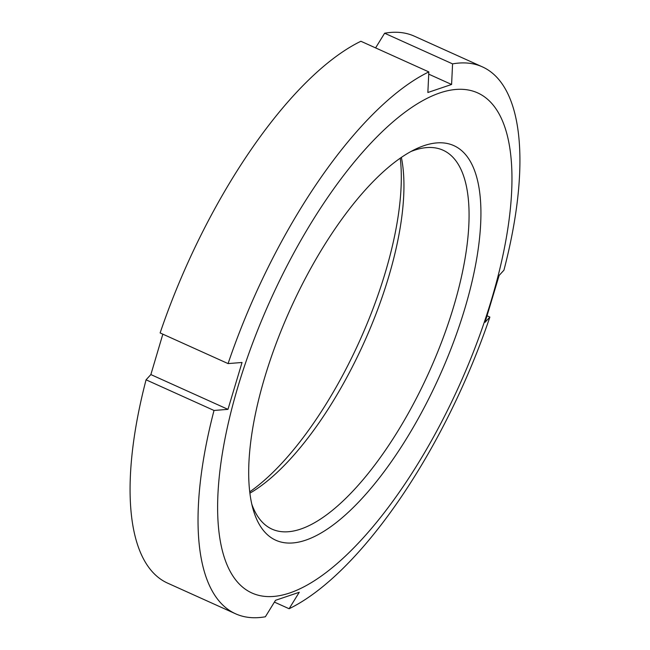 <?xml version="1.0" encoding="UTF-8"?>
<svg xmlns="http://www.w3.org/2000/svg" width="650" height="650" viewBox="0 0 650 650"><rect width="100%" height="100%" fill="white"/><g stroke="black" fill="none" stroke-linecap="round" stroke-linejoin="round"><path stroke-width="0.97" d="M264.916 376.764A216.442 81.778 -65.7 0 1 415.618 149.102A216.442 81.778 -65.7 0 1 464.669 309.132A216.442 81.778 -65.7 0 1 349.854 510.827A216.442 81.778 -65.7 0 1 253.118 509.348A216.442 81.778 -65.7 0 1 264.916 376.764M251.81 504.205A207.87 78.544 114.3 0 0 272.082 529.165A207.87 78.544 114.3 0 0 453.473 307.206A207.87 78.544 114.3 0 0 443.024 150.199A207.87 78.544 114.3 0 0 410.898 151.531M249.738 491.839A216.442 81.778 114.3 0 0 385.084 273.236A216.442 81.778 114.3 0 0 400.262 158.161M401.367 157.398A207.87 78.544 -65.7 0 1 388.367 277.834A207.87 78.544 -65.7 0 1 249.901 493.179M238.217 385.808A274.3 103.642 114.3 0 0 289.786 592.946A274.3 103.642 114.3 0 0 491.368 300.089A274.3 103.642 114.3 0 0 439.79 92.95A274.3 103.642 114.3 0 0 238.217 385.808M227.971 409.354L242.036 362.481L228.077 363.594A300.016 113.36 -65.7 0 1 428.837 71.914L427.863 92.503L451.596 84.468L452.571 63.879A300.016 113.36 -65.7 0 1 482.332 66.844A300.016 113.36 -65.7 0 1 503.937 270.189L499.135 275.429L485.071 322.303L489.872 317.062A300.016 113.36 -65.7 0 1 289.112 608.733L299.244 592.28L275.511 600.316L265.379 616.769A300.016 113.36 -65.7 0 1 235.609 613.803A300.016 113.36 -65.7 0 1 214.012 410.467L227.971 409.354L150.865 374.571L146.063 379.811A300.016 113.36 114.3 0 0 167.668 583.156L235.609 613.803M162.841 334.165L150.865 374.571M428.837 71.914L360.888 41.267A300.016 113.36 114.3 0 0 160.127 332.938L228.077 363.594M482.332 66.844L414.391 36.197A300.016 113.36 114.3 0 0 384.621 33.231L375.594 47.897M384.621 33.231L452.571 63.879M146.063 379.811L214.012 410.467M487.159 315.835L489.872 317.062M274.406 602.103L289.112 608.733M451.596 84.468L428.732 74.157"/></g></svg>

